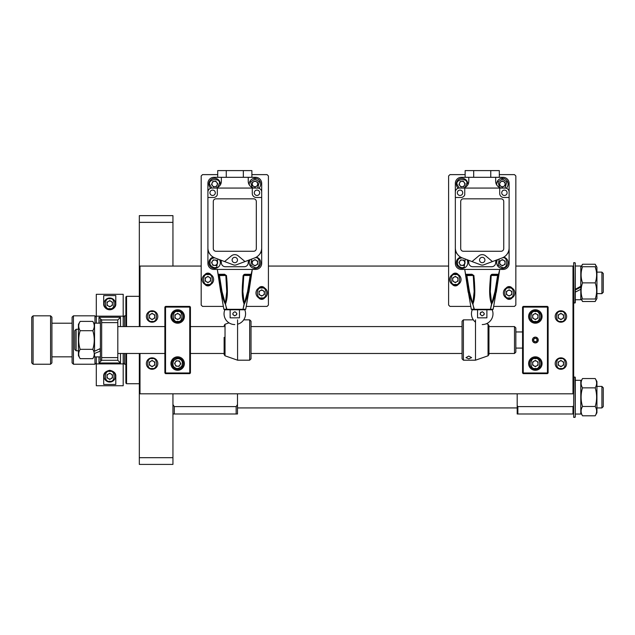 <?xml version="1.0" encoding="UTF-8"?>
<svg xmlns="http://www.w3.org/2000/svg" width="635" height="635" viewBox="0 0 635 635"><rect width="100%" height="100%" fill="white"/><g stroke="black" fill="none" stroke-linecap="round" stroke-linejoin="round"><path stroke-width="0.95" d="M493.689 306.403L514.501 306.403L515.842 305.062L515.842 175.966L514.501 174.625L499.308 174.625M465.145 174.625L449.953 174.625L448.612 175.966L448.612 305.062L449.953 306.403L470.757 306.403M512.104 288.084A3.699 3.699 0 0 0 506.135 288.084M506.143 297.839A3.699 3.699 0 0 0 512.104 297.839M458.319 274.637A3.699 3.699 0 0 0 452.342 274.637M452.35 284.393A3.699 3.699 0 0 0 458.311 284.393M207.907 285.226A5.715 5.715 0 0 1 202.192 279.511A5.715 5.715 0 0 1 207.907 273.796A5.715 5.715 0 0 1 213.622 279.511A5.715 5.715 0 0 1 207.907 285.226A5.715 5.715 0 0 0 213.622 279.511A5.715 5.715 0 0 0 207.907 273.796M207.907 282.202A2.691 2.691 0 0 1 206.565 277.185A2.691 2.691 0 0 1 210.598 279.511A2.691 2.691 0 0 1 207.907 282.202M205.216 277.955L205.216 281.067L207.907 282.615L210.598 281.067L210.598 277.955L207.907 276.408L205.216 277.955M210.764 188.246A5.715 5.715 0 0 1 213.804 178.379A5.715 5.715 0 0 1 220.258 185.023M217.289 183.65A2.691 2.691 0 0 1 212.519 185.706A2.691 2.691 0 0 1 214.241 181.38A2.691 2.691 0 0 1 217.289 183.65M213.479 186.92L216.551 186.476L217.702 183.586L215.781 181.15L212.709 181.602L211.558 184.483L213.479 186.92M535.345 322.207A5.715 5.715 0 0 1 529.63 316.492A5.715 5.715 0 0 1 535.345 310.777A5.715 5.715 0 0 1 541.06 316.492A5.715 5.715 0 0 1 535.345 322.207A5.715 5.715 0 0 0 541.06 316.492A5.715 5.715 0 0 0 535.345 310.777M535.345 319.183A2.691 2.691 0 0 1 533.995 314.166A2.691 2.691 0 0 1 538.035 316.492A2.691 2.691 0 0 1 535.345 319.183M532.654 314.936L532.654 318.048L535.345 319.595L538.035 318.048L538.035 314.936L535.345 313.388L532.654 314.936M224.131 337.344L224.131 354.536L225.028 355.806L225.028 324.247L228.989 322.858M249.674 360.196L251.023 358.846L251.023 321.199L249.674 319.849L249.674 360.196L237.577 360.196L237.577 319.849M502.396 178.324A5.715 5.715 0 0 0 496.768 185.023A5.715 5.715 0 0 1 507.722 181.967A5.715 5.715 0 0 1 506.262 188.246M502.396 181.348A2.691 2.691 0 0 1 503.745 186.365A2.691 2.691 0 0 1 499.705 184.039A2.691 2.691 0 0 1 502.396 181.348M505.087 185.595L505.087 182.483L502.396 180.935L499.705 182.483L499.705 185.595L502.396 187.142L505.087 185.595M180.777 358.775A5.715 5.715 0 0 1 182.435 366.681A5.715 5.715 0 0 1 174.522 368.34A5.715 5.715 0 0 1 172.863 360.434A5.715 5.715 0 0 1 180.777 358.775A5.715 5.715 0 0 0 172.863 360.434A5.715 5.715 0 0 0 174.522 368.34M179.118 361.307A2.691 2.691 0 0 1 177.506 366.244A2.691 2.691 0 0 1 175.403 362.085A2.691 2.691 0 0 1 179.118 361.307M179.054 366.324L180.753 363.728L179.348 360.958L176.252 360.783L174.554 363.387L175.951 366.157L179.054 366.324M596.932 412.806L596.932 381.54L595.201 378.539C597.091 381.635 597.091 384.747 595.201 387.858C597.091 394.089 597.091 400.296 595.201 406.487C597.091 409.591 597.091 412.694 595.201 415.806L596.638 413.314M581.088 413.314L582.525 415.806C580.636 412.71 580.636 409.607 582.525 406.487C580.636 400.296 580.636 394.081 582.525 387.858C580.636 384.762 580.636 381.651 582.525 378.539L580.795 381.54M582.525 415.806L595.201 415.806M595.201 378.539L582.525 378.539M595.201 387.858L582.525 387.858M595.201 406.487L582.525 406.487M455.335 285.226A5.715 5.715 0 0 1 449.62 279.511A5.715 5.715 0 0 1 455.335 273.796A5.715 5.715 0 0 1 461.05 279.511A5.715 5.715 0 0 1 455.335 285.226A5.715 5.715 0 0 0 461.05 279.511A5.715 5.715 0 0 0 455.335 273.796M455.335 282.202A2.691 2.691 0 0 1 453.985 277.185A2.691 2.691 0 0 1 458.025 279.511A2.691 2.691 0 0 1 455.335 282.202M452.644 277.955L452.644 281.067L455.335 282.615L458.025 281.067L458.025 277.955L455.335 276.408L452.644 277.955M603.25 273.463L603.25 292.291L601.909 293.632L601.909 272.113L603.25 273.463L601.909 272.113L596.932 272.113L601.909 272.113M596.932 293.632L601.909 293.632M152.098 369.268A5.715 5.715 0 0 1 146.383 363.553A5.715 5.715 0 0 1 152.098 357.838A5.715 5.715 0 0 1 157.813 363.553A5.715 5.715 0 0 1 152.098 369.268A5.715 5.715 0 0 0 157.813 363.553A5.715 5.715 0 0 0 152.098 357.838M152.098 366.244A2.691 2.691 0 0 1 150.757 361.228A2.691 2.691 0 0 1 154.789 363.553A2.691 2.691 0 0 1 152.098 366.244M149.416 362.006L149.416 365.109L152.098 366.665L154.789 365.109L154.789 362.006L152.098 360.45L149.416 362.006M457.192 253.897A6.723 6.723 0 0 1 455.335 249.253L455.335 197.485L460.708 197.485A4.032 4.032 0 0 0 464.749 194.794L464.749 188.071L499.705 188.071L499.705 193.453A4.032 4.032 0 0 0 503.745 197.485L509.119 197.485L509.119 249.253A6.723 6.723 0 0 1 507.262 253.897M504.412 190.087A2.691 2.691 0 0 0 501.721 192.778A2.691 2.691 0 0 0 504.412 195.469A2.691 2.691 0 0 0 507.103 192.778A2.691 2.691 0 0 0 504.412 190.087M460.042 195.469A2.691 2.691 0 0 1 457.351 192.778A2.691 2.691 0 0 1 460.042 190.087A2.691 2.691 0 0 1 462.724 192.778A2.691 2.691 0 0 1 460.042 195.469M482.227 311.785C484.83 313.126 484.83 314.476 482.227 315.817C479.623 314.476 479.623 313.134 482.227 311.785A2.016 2.016 0 0 1 482.624 311.825M477.568 309.769L477.568 317.833L486.886 317.833L486.886 309.769M491.196 275.479L497.602 275.479L494.998 291.608L491.673 303.76L490.291 291.608L491.077 275.479L492.482 274.804L498.15 274.804L497.602 275.479L498.15 274.804A0.675 0.675 -90 0 0 498.808 274.256L498.634 275.598L497.602 275.479L498.15 274.804M473.377 275.479L474.154 291.608L472.781 303.76L469.456 291.608L466.852 275.479L466.304 274.804L471.972 274.804L473.377 275.479M482.227 262.699A2.691 2.691 0 0 1 479.536 260.017A2.691 2.691 0 0 1 482.227 257.326A2.691 2.691 0 0 1 484.918 260.017A2.691 2.691 0 0 1 482.227 262.699M481.1 312.126A2.016 2.016 0 0 0 480.362 314.579M481.83 315.778A2.016 2.016 0 0 0 482.227 315.817M472.138 274.804L466.503 274.804L465.876 274.288L471.948 274.256L471.972 274.804M492.196 309.769A10.755 10.755 0 0 1 482.227 324.556M475.504 322.199A10.755 10.755 0 0 1 472.257 309.769L492.474 309.769L493.173 309.213L496.102 292.291M483.902 314.92A2.016 2.016 0 0 0 484.203 314.198M484.243 313.801A2.016 2.016 0 0 0 484.203 313.404M471.948 274.256L473.916 275.598C474.504 284.924 476.02 296.14 472.908 303.967L474.035 309.308L490.418 309.308L489.966 309.769M474.488 309.769L472.718 303.967C468.487 296.085 467.844 284.932 465.82 275.598L465.645 274.256A0.675 0.675 90 0 0 466.304 274.804L466.852 275.479L468.225 284.305M492.315 274.804L497.943 274.804L498.808 274.256M498.634 275.598C496.618 284.924 495.943 296.14 491.736 303.967L490.418 309.308L491.546 303.967C488.426 296.085 489.95 284.932 490.537 275.598L491.077 275.479M480.806 264.858A4.032 4.032 0 0 0 483.64 264.858L492.442 261.564L485.688 255.897A5.382 5.382 0 0 0 478.766 255.897L472.011 261.564L480.806 264.858M468.281 260.159A6.723 6.723 0 0 1 468.781 262.699A4.032 4.032 0 0 0 472.813 266.74L491.641 266.74A4.032 4.032 0 0 0 495.673 262.699A6.723 6.723 0 0 1 496.173 260.159M473.916 275.598L473.265 275.558L474.154 291.481M490.537 275.598L492.498 274.256L491.18 275.558L490.291 291.608M492.498 274.256L498.57 274.288L499.705 269.43L461.383 269.43A6.048 6.048 0 0 1 455.335 263.374L455.335 249.253M468.178 292.291L464.749 269.43L465.82 275.598L473.258 275.479M471.98 309.769L471.281 309.213L471.98 309.769L471.281 309.213L474.035 309.308M468.352 292.291L471.281 309.213M494.879 292.291L495.102 291.068M474.154 292.291L474.154 291.521M490.418 309.308L493.173 309.213M472.011 261.564L462.312 257.921A10.755 10.755 0 0 1 455.335 247.848M501.055 198.826L463.399 198.826A2.691 2.691 0 0 0 460.708 201.517L460.708 248.587A2.691 2.691 0 0 0 463.399 251.269L501.055 251.269A2.691 2.691 0 0 0 503.745 248.587L503.745 201.517A2.691 2.691 0 0 0 501.055 198.826M509.119 247.848A10.755 10.755 0 0 1 502.142 257.921L492.442 261.564M465.145 177.316L465.145 170.593L499.308 170.593L499.308 177.316M462.058 188.071A6.723 6.723 0 0 0 468.781 181.348L468.781 177.316L495.673 177.316L495.673 181.348A6.723 6.723 0 0 0 502.396 188.071M499.705 188.071L505.087 188.071A4.032 4.032 0 0 1 509.119 192.103L509.119 197.485M464.749 188.071L459.367 188.071A4.032 4.032 0 0 0 455.335 192.103L455.335 183.364A6.048 6.048 0 0 1 461.383 177.316L468.781 177.316M455.335 197.485L455.335 192.103M492.315 274.264L491.252 274.566M489.775 287.48L489.736 290.092M474.702 292.291L474.718 290.147M474.67 287.258L474.504 282.916M474.496 282.765L474.154 278.027M473.686 170.593L473.686 177.316M490.768 177.316L490.768 170.593M495.673 177.316L503.071 177.316A6.048 6.048 0 0 1 509.119 183.364L509.119 192.103M509.119 249.253L509.119 263.374A6.048 6.048 0 0 1 503.071 269.43L499.705 269.43L496.276 292.291M117.808 322.636L101.671 322.636L101.671 319.945L117.808 319.945L117.808 360.291L101.671 360.291L101.671 357.6L117.808 357.6M101.671 322.636L101.671 357.6M101.576 319.849L98.989 317.262L98.989 323.151M117.808 360.291L120.499 362.982L98.989 362.982L98.989 356.902M98.989 362.982L101.671 360.291M117.808 319.945L120.499 317.262L120.499 326.58M120.499 353.473L120.499 362.982M120.499 317.262L98.989 317.262M254.968 178.324A5.715 5.715 0 0 0 249.341 185.023A5.715 5.715 0 0 1 260.294 181.967A5.715 5.715 0 0 1 258.834 188.246M254.968 181.348A2.691 2.691 0 0 1 256.318 186.365A2.691 2.691 0 0 1 252.285 184.039A2.691 2.691 0 0 1 254.968 181.348M257.659 185.595L257.659 182.483L254.968 180.935L252.285 182.483L252.285 185.595L254.968 187.142L257.659 185.595M261.691 298.672A5.715 5.715 0 0 1 255.976 292.957A5.715 5.715 0 0 1 261.691 287.242A5.715 5.715 0 0 1 267.406 292.957A5.715 5.715 0 0 1 261.691 298.672A5.715 5.715 0 0 0 267.406 292.957A5.715 5.715 0 0 0 261.691 287.242M261.691 295.648A2.691 2.691 0 0 1 260.35 290.632A2.691 2.691 0 0 1 264.382 292.957A2.691 2.691 0 0 1 261.691 295.648M259.009 291.409L259.009 294.513L261.691 296.061L264.382 294.513L264.382 291.409L261.691 289.854L259.009 291.409M574.945 303.046L575.278 263.041L575.278 302.704L573.667 303.046L573.667 282.877L573.667 405.59L572.992 406.598L572.992 413.98L573.667 413.98M573.667 266.065L572.992 266.065L572.992 393.811L140.002 393.811L140.002 353.473M572.992 273.447L573.667 274.463M572.992 406.598L517.858 406.598L517.858 413.98L572.992 413.98M517.858 406.598L517.192 405.59L517.192 413.98L517.858 413.98M517.192 405.59L517.192 393.811M488.053 355.806L488.053 324.263L488.95 325.517L488.95 354.536L488.053 355.806L475.504 360.196L463.399 360.196L463.399 319.849L473.329 319.849M468.781 358.838L465.955 357.632L468.781 356.084L471.607 357.632L468.781 358.838M463.399 319.849L462.058 321.199L462.058 358.846L463.399 360.196M475.504 319.881L475.504 360.196M78.415 324.39L78.415 355.656L80.145 358.656C78.248 355.56 78.248 352.457 80.145 349.337C78.248 343.114 78.248 336.899 80.145 330.708C78.248 327.612 78.248 324.501 80.145 321.389L78.415 324.39M100.06 351.242L94.552 353.417L94.552 356.902L100.06 356.902M94.552 324.39L92.813 321.389C94.71 324.485 94.71 327.596 92.813 330.708C94.71 336.899 94.71 343.114 92.813 349.337C94.71 352.441 94.71 355.544 92.813 358.656L94.552 355.656M92.813 321.389L80.145 321.389M80.145 358.656L92.813 358.656M80.145 349.337L92.813 349.337M80.145 330.708L92.813 330.708M535.345 369.268A5.715 5.715 0 0 1 529.63 363.553A5.715 5.715 0 0 1 535.345 357.838A5.715 5.715 0 0 1 541.06 363.553A5.715 5.715 0 0 1 535.345 369.268A5.715 5.715 0 0 0 541.06 363.553A5.715 5.715 0 0 0 535.345 357.838M535.345 366.244A2.691 2.691 0 0 1 533.995 361.228A2.691 2.691 0 0 1 538.035 363.553A2.691 2.691 0 0 1 535.345 366.244M532.654 362.006L532.654 365.109L535.345 366.665L538.035 365.109L538.035 362.006L535.345 360.45L532.654 362.006M575.278 417.005L573.667 417.346L573.667 376.999L575.278 377.341L575.278 417.005L574.945 376.999M139.327 457.684L172.942 457.684L172.942 464.407L139.327 464.407L139.327 353.473M139.327 326.58L139.327 215.638L172.942 215.638L172.942 266.065M172.942 457.684L172.942 393.811M139.327 222.361L172.942 222.361M560.895 369.268A5.715 5.715 0 0 1 555.181 363.553A5.715 5.715 0 0 1 560.895 357.838A5.715 5.715 0 0 1 566.611 363.553A5.715 5.715 0 0 1 560.895 369.268A5.715 5.715 0 0 0 566.611 363.553A5.715 5.715 0 0 0 560.895 357.838M560.895 366.244A2.691 2.691 0 0 1 559.546 361.228A2.691 2.691 0 0 1 563.578 363.553A2.691 2.691 0 0 1 560.895 366.244M558.205 362.006L558.205 365.109L560.895 366.665L563.578 365.109L563.578 362.006L560.895 360.45L558.205 362.006M575.278 263.041L573.667 262.699L573.667 282.877M100.394 360.196L100.394 319.849L100.394 360.196L101.671 360.196M100.394 319.849L101.671 319.945M100.06 323.151L94.552 323.151L94.552 351.242L100.06 348.663L100.06 351.457M209.764 253.897A6.723 6.723 0 0 1 207.907 249.253L207.907 197.485L213.289 197.485A4.032 4.032 0 0 0 217.321 194.794L217.321 188.071L252.285 188.071L252.285 193.453A4.032 4.032 0 0 0 256.318 197.485L261.691 197.485L261.691 249.253A6.723 6.723 0 0 1 259.834 253.897M256.984 190.087A2.691 2.691 0 0 0 254.302 192.778A2.691 2.691 0 0 0 256.984 195.469A2.691 2.691 0 0 0 259.675 192.778A2.691 2.691 0 0 0 256.984 190.087M212.614 195.469A2.691 2.691 0 0 1 209.923 192.778A2.691 2.691 0 0 1 212.614 190.087A2.691 2.691 0 0 1 215.305 192.778A2.691 2.691 0 0 1 212.614 195.469M234.799 311.785C237.403 313.126 237.403 314.476 234.799 315.817C232.196 314.476 232.196 313.134 234.799 311.785A2.016 2.016 0 0 1 235.196 311.825M230.14 309.769L230.14 317.833L239.458 317.833L239.458 309.769M243.776 275.479L250.174 275.479L247.579 291.608L244.245 303.76L242.872 291.608L243.649 275.479L245.054 274.804L250.722 274.804L250.174 275.479L250.722 274.804A0.675 0.675 -90 0 0 251.389 274.256L251.206 275.598L250.174 275.479L250.722 274.804M225.949 275.479L226.735 291.608L225.354 303.76L222.028 291.608L219.432 275.479L218.877 274.804L224.544 274.804L225.949 275.479M234.799 262.699A2.691 2.691 0 0 1 232.108 260.017A2.691 2.691 0 0 1 234.799 257.326A2.691 2.691 0 0 1 237.49 260.017A2.691 2.691 0 0 1 234.799 262.699M232.823 314.198L233.124 314.92M234.402 315.778A2.016 2.016 0 0 0 234.799 315.817M224.719 274.804L219.083 274.804L218.456 274.288L224.528 274.256L224.544 274.804M234.799 324.556A10.755 10.755 0 0 1 224.83 309.769L244.777 309.769A10.755 10.755 0 0 1 237.577 324.199M236.474 314.92A2.016 2.016 0 0 0 236.776 314.198M236.815 313.801A2.016 2.016 0 0 0 236.776 313.404M224.528 274.256L226.489 275.598C227.076 284.924 228.592 296.14 225.481 303.967L226.608 309.308L242.991 309.308L242.538 309.769M227.06 309.769L225.29 303.967C221.067 296.085 220.416 284.932 218.392 275.598L218.218 274.256A0.675 0.675 90 0 0 218.877 274.804L218.456 274.288L219.337 274.804M244.888 274.804L250.523 274.804L251.389 274.256M218.877 274.804L219.432 275.479L220.797 284.305M251.206 275.598C249.19 284.924 248.523 296.14 244.308 303.967L242.991 309.308L244.118 303.967C240.998 296.085 242.53 284.932 243.11 275.598L243.649 275.479M233.386 264.858A4.032 4.032 0 0 0 236.22 264.858L245.015 261.564L238.26 255.897A5.382 5.382 0 0 0 231.346 255.897L224.584 261.564L233.386 264.858M220.853 260.159A6.723 6.723 0 0 1 221.353 262.699A4.032 4.032 0 0 0 225.385 266.74L244.213 266.74A4.032 4.032 0 0 0 248.245 262.699A6.723 6.723 0 0 1 248.745 260.159M226.489 275.598L225.846 275.558L226.735 291.481M243.11 275.598L245.078 274.256L243.761 275.558L242.872 291.608M245.078 274.256L251.15 274.288L252.285 269.43L213.955 269.43A6.048 6.048 0 0 1 207.907 263.374L207.907 249.253M220.75 292.291L217.321 269.43L218.392 275.598L225.83 275.479M224.552 309.769L223.853 309.213L224.552 309.769L223.853 309.213L226.608 309.308M220.924 292.291L223.853 309.213M247.452 292.291L247.674 291.068M226.735 292.291L226.735 291.521M245.047 309.769L245.745 309.213L248.682 292.291M242.991 309.308L245.745 309.213M224.584 261.564L214.884 257.921A10.755 10.755 0 0 1 207.907 247.848M253.627 198.826L215.971 198.826A2.691 2.691 0 0 0 213.289 201.517L213.289 248.587A2.691 2.691 0 0 0 215.971 251.269L253.627 251.269A2.691 2.691 0 0 0 256.318 248.587L256.318 201.517A2.691 2.691 0 0 0 253.627 198.826M261.691 247.848A10.755 10.755 0 0 1 254.714 257.921L245.015 261.564M217.718 177.316L217.718 170.593L251.881 170.593L251.881 177.316M214.63 188.071A6.723 6.723 0 0 0 221.353 181.348L221.353 177.316L248.245 177.316L248.245 181.348A6.723 6.723 0 0 0 254.968 188.071M252.285 188.071L257.659 188.071A4.032 4.032 0 0 1 261.691 192.103L261.691 197.485M217.321 188.071L211.939 188.071A4.032 4.032 0 0 0 207.907 192.103L207.907 183.364A6.048 6.048 0 0 1 213.955 177.316L221.353 177.316M207.907 197.485L207.907 192.103M244.888 274.264L243.824 274.566M242.348 287.48L242.316 290.092M227.274 292.291L227.29 290.147M227.251 287.258L227.076 282.916M227.068 282.765L226.735 278.027M226.258 170.593L226.258 177.316M243.34 177.316L243.34 170.593M248.245 177.316L255.643 177.316A6.048 6.048 0 0 1 261.691 183.364L261.691 192.103M261.691 249.253L261.691 263.374A6.048 6.048 0 0 1 255.643 269.43L252.285 269.43L248.856 292.291M254.968 268.415A5.715 5.715 0 0 0 256.342 257.151A5.715 5.715 0 0 1 254.968 268.415A5.715 5.715 0 0 1 250.15 259.636M254.968 265.39A2.691 2.691 0 0 1 253.627 260.374A2.691 2.691 0 0 1 257.659 262.699A2.691 2.691 0 0 1 254.968 265.39M252.285 261.152L252.285 264.255L254.968 265.811L257.659 264.255L257.659 261.152L254.968 259.596L252.285 261.152M177.649 322.207A5.715 5.715 0 0 1 171.934 316.492A5.715 5.715 0 0 1 177.649 310.777A5.715 5.715 0 0 1 183.364 316.492A5.715 5.715 0 0 1 177.649 322.207A5.715 5.715 0 0 0 183.364 316.492A5.715 5.715 0 0 0 177.649 310.777M177.649 319.183A2.691 2.691 0 0 1 176.308 314.166A2.691 2.691 0 0 1 180.34 316.492A2.691 2.691 0 0 1 177.649 319.183M174.958 314.936L174.958 318.048L177.649 319.595L180.34 318.048L180.34 314.936L177.649 313.388L174.958 314.936M535.345 337.201A2.826 2.826 0 0 0 532.519 340.027A2.826 2.826 0 0 0 535.345 342.844A2.826 2.826 0 0 0 538.163 340.027A2.826 2.826 0 0 0 535.345 337.201M535.345 309.769A6.723 6.723 0 0 0 528.622 316.492A6.723 6.723 0 0 0 535.345 323.215A6.723 6.723 0 0 0 542.068 316.492A6.723 6.723 0 0 0 535.345 309.769M535.345 356.83A6.723 6.723 0 0 0 528.622 363.553A6.723 6.723 0 0 0 535.345 370.276A6.723 6.723 0 0 0 542.068 363.553A6.723 6.723 0 0 0 535.345 356.83M522.565 307.078L523.24 307.078L523.24 306.403L522.565 307.078L522.565 372.967L523.24 373.642L523.24 372.967L522.565 372.967M548.116 307.078L547.441 307.078L547.441 306.403L548.116 307.078L548.116 372.967L523.24 372.967L523.24 307.078L547.441 307.078L547.441 373.642L523.24 373.642M547.441 306.403L523.24 306.403M548.116 372.967L547.441 373.642M124.531 353.473L124.531 364.228L125.881 364.228L125.881 383.056L125.881 353.473M94.948 356.902L94.948 364.228L96.298 362.887M73.438 364.228L72.088 362.887L72.088 317.167L73.438 315.817L73.438 364.228L94.948 364.228M50.578 315.817L51.919 317.167L51.919 362.887L50.578 364.228L50.578 315.817L33.091 315.817L33.091 364.228L50.578 364.228M33.091 315.817L31.75 317.167L31.75 362.887L33.091 364.228M73.438 315.817L94.948 315.817L94.948 323.151M123.19 317.167L124.531 315.817L124.531 326.58M177.649 309.769A6.723 6.723 0 0 0 170.926 316.492A6.723 6.723 0 0 0 177.649 323.215A6.723 6.723 0 0 0 184.372 316.492A6.723 6.723 0 0 0 177.649 309.769M177.649 356.83A6.723 6.723 0 0 0 170.926 363.553A6.723 6.723 0 0 0 177.649 370.276A6.723 6.723 0 0 0 184.372 363.553A6.723 6.723 0 0 0 177.649 356.83M164.878 307.078L165.544 307.078L165.544 306.403L164.878 307.078L164.878 372.967L165.544 373.642L165.544 372.967L164.878 372.967M190.429 307.078L189.754 307.078L189.754 306.403L190.429 307.078L190.429 372.967L165.544 372.967L165.544 307.078L189.754 307.078L189.754 373.642L165.544 373.642M189.754 306.403L165.544 306.403M190.429 372.967L189.754 373.642M575.278 414.052L580.795 414.052L580.795 380.301L575.278 380.301L580.795 380.301M109.744 309.435A5.715 5.715 0 0 1 104.029 303.72A5.715 5.715 0 0 1 109.744 298.005A5.715 5.715 0 0 1 115.459 303.72A5.715 5.715 0 0 1 109.744 309.435A5.715 5.715 0 0 0 115.459 303.72A5.715 5.715 0 0 0 109.744 298.005M109.744 306.403A2.691 2.691 0 0 1 108.394 301.387A2.691 2.691 0 0 1 112.435 303.72A2.691 2.691 0 0 1 109.744 306.403M107.053 302.165L107.053 305.268L109.744 306.824L112.435 305.268L112.435 302.165L109.744 300.609L107.053 302.165M575.278 299.752L580.795 299.752L580.795 289.322L575.278 292.148M575.278 289.322L580.795 286.258L580.795 266.001L575.278 266.001L580.795 266.001M580.795 287.21L575.278 289.981M109.744 382.048A5.715 5.715 0 0 1 104.029 376.333A5.715 5.715 0 0 1 109.744 370.618A5.715 5.715 0 0 1 115.459 376.333A5.715 5.715 0 0 1 109.744 382.048A5.715 5.715 0 0 0 115.459 376.333A5.715 5.715 0 0 0 109.744 370.618M109.744 379.024A2.691 2.691 0 0 1 108.394 373.999A2.691 2.691 0 0 1 112.435 376.333A2.691 2.691 0 0 1 109.744 379.024M107.053 374.777L107.053 377.881L109.744 379.436L112.435 377.881L112.435 374.777L109.744 373.229L107.053 374.777M580.795 267.24L582.525 264.239L595.201 264.239L596.932 267.24L596.932 298.506L595.201 301.506L582.525 301.506L581.414 299.014M580.795 298.506L582.525 301.506M595.201 264.239L596.313 266.74M581.414 266.74L582.525 264.239M596.313 299.014L595.201 301.506M560.895 322.207A5.715 5.715 0 0 1 555.181 316.492A5.715 5.715 0 0 1 560.895 310.777A5.715 5.715 0 0 1 566.611 316.492A5.715 5.715 0 0 1 560.895 322.207A5.715 5.715 0 0 0 566.611 316.492A5.715 5.715 0 0 0 560.895 310.777M560.895 319.183A2.691 2.691 0 0 1 559.546 314.166A2.691 2.691 0 0 1 563.578 316.492A2.691 2.691 0 0 1 560.895 319.183M558.205 314.936L558.205 318.048L560.895 319.595L563.578 318.048L563.578 314.936L560.895 313.388L558.205 314.936M536.837 339.273A1.675 1.675 0 0 0 533.94 339.106A1.675 1.675 0 0 0 535.249 341.693A1.675 1.675 0 0 0 536.837 339.273M536.932 337.59A2.913 2.913 0 0 0 532.908 338.431A2.913 2.913 0 0 0 533.749 342.463A2.913 2.913 0 0 0 537.781 341.614A2.913 2.913 0 0 0 536.932 337.59M536.21 341.749L537.266 340.13L536.4 338.407L534.472 338.304L533.416 339.916L534.289 341.638L536.21 341.749M246.269 306.403L267.073 306.403L268.415 305.062L268.415 175.966L267.073 174.625L251.881 174.625M217.718 174.625L202.525 174.625L201.184 175.966L201.184 305.062L202.525 306.403L223.337 306.403M264.684 288.084A3.699 3.699 0 0 0 258.707 288.084M258.715 297.839A3.699 3.699 0 0 0 264.676 297.839M210.891 274.637A3.699 3.699 0 0 0 204.922 274.637M204.93 284.393A3.699 3.699 0 0 0 210.883 284.393M223.901 413.98L197.287 413.98L223.901 413.98M172.942 413.98L237.49 413.98L237.49 404.566L236.149 406.598L174.292 406.598L172.942 404.566M236.149 413.98L236.149 406.598M174.292 413.98L174.292 406.598M237.49 404.566L237.49 393.811M502.396 268.415A5.715 5.715 0 0 0 503.769 257.151A5.715 5.715 0 0 1 502.396 268.415A5.715 5.715 0 0 1 497.57 259.636M502.396 265.39A2.691 2.691 0 0 1 501.055 260.374A2.691 2.691 0 0 1 505.087 262.699A2.691 2.691 0 0 1 502.396 265.39M499.705 261.152L499.705 264.255L502.396 265.811L505.087 264.255L505.087 261.152L502.396 259.596L499.705 261.152M217.13 267.843A5.715 5.715 0 0 0 219.456 259.636A5.715 5.715 0 0 1 217.13 267.843A5.715 5.715 0 0 1 209.494 265.208A5.715 5.715 0 0 1 213.265 257.151A5.715 5.715 0 0 0 212.13 257.564M215.805 265.12A2.691 2.691 0 0 1 212.4 261.199A2.691 2.691 0 0 1 217.051 261.525A2.691 2.691 0 0 1 215.805 265.12M211.534 262.485L212.892 265.279L215.987 265.493L217.726 262.922L216.368 260.128L213.273 259.913L211.534 262.485M125.881 367.594L125.881 354.584M125.881 326.58L125.881 296.99L125.881 315.817L124.531 315.817M458.192 188.246A5.715 5.715 0 0 1 461.232 178.379A5.715 5.715 0 0 1 467.685 185.023M464.717 183.65A2.691 2.691 0 0 1 459.946 185.706A2.691 2.691 0 0 1 461.669 181.38A2.691 2.691 0 0 1 464.717 183.65M460.907 186.92L463.979 186.476L465.13 183.586L463.201 181.15L460.129 181.602L458.986 184.483L460.907 186.92M115.792 303.72L115.792 295.585L103.695 295.585L103.695 303.72C103.457 306.745 105.466 308.761 109.728 309.769C113.998 308.785 116.022 306.769 115.792 303.72A6.048 6.048 0 0 1 109.744 309.769A6.048 6.048 0 0 1 103.695 303.72M96.298 316.159L96.298 294.307L123.19 294.307L123.19 316.159L96.298 316.159L96.298 323.151M123.19 385.747L96.298 385.747L96.298 363.887L123.19 363.887L123.19 385.747M103.695 384.461L115.792 384.461L115.792 376.333C116.022 373.285 113.998 371.261 109.728 370.276C105.466 371.292 103.457 373.309 103.695 376.333L103.695 384.461M123.19 316.159L123.19 326.58M123.19 353.473L123.19 363.887M96.298 356.902L96.298 363.887M152.098 322.207A5.715 5.715 0 0 1 146.383 316.492A5.715 5.715 0 0 1 152.098 310.777A5.715 5.715 0 0 1 157.813 316.492A5.715 5.715 0 0 1 152.098 322.207A5.715 5.715 0 0 0 157.813 316.492A5.715 5.715 0 0 0 152.098 310.777M152.098 319.183A2.691 2.691 0 0 1 150.757 314.166A2.691 2.691 0 0 1 154.789 316.492A2.691 2.691 0 0 1 152.098 319.183M149.416 314.936L149.416 318.048L152.098 319.595L154.789 318.048L154.789 314.936L152.098 313.388L149.416 314.936M76.129 350.782L74.779 349.44L74.779 330.613L76.129 329.263L76.129 350.782L78.415 350.782M514.501 326.58L515.842 327.922L515.842 352.123L514.501 353.473L514.501 326.58L488.95 326.58M603.25 397.177L603.25 406.59L601.909 407.932L601.909 386.413L603.25 387.763L603.25 397.177M464.558 267.843A5.715 5.715 0 0 0 466.876 259.636A5.715 5.715 0 0 1 464.558 267.843A5.715 5.715 0 0 1 456.922 265.208A5.715 5.715 0 0 1 460.685 257.151A5.715 5.715 0 0 0 459.55 257.564M463.233 265.12A2.691 2.691 0 0 1 459.827 261.199A2.691 2.691 0 0 1 464.471 261.525A2.691 2.691 0 0 1 463.233 265.12M458.954 262.485L460.319 265.279L463.415 265.493L465.153 262.922L463.796 260.128L460.692 259.913L458.954 262.485M596.932 386.413L601.909 386.413L596.932 386.413M140.002 326.58L140.002 266.065L201.184 266.065M268.415 266.065L448.612 266.065M515.842 266.065L572.992 266.065M509.119 298.672A5.715 5.715 0 0 1 503.404 292.957A5.715 5.715 0 0 1 509.119 287.242A5.715 5.715 0 0 1 514.834 292.957A5.715 5.715 0 0 1 509.119 298.672A5.715 5.715 0 0 0 514.834 292.957A5.715 5.715 0 0 0 509.119 287.242M509.119 295.648A2.691 2.691 0 0 1 507.778 290.632A2.691 2.691 0 0 1 511.81 292.957A2.691 2.691 0 0 1 509.119 295.648M506.428 291.409L506.428 294.513L509.119 296.061L511.81 294.513L511.81 291.409L509.119 289.854L506.428 291.409M596.249 270.732L595.201 266.74C597.091 266.74 597.091 266.74 595.201 266.74C597.091 266.74 597.091 266.74 595.201 266.74C597.091 272.105 597.091 277.479 595.201 282.877C597.091 288.242 597.091 293.616 595.201 299.014L582.525 299.014C580.636 293.648 580.636 288.266 582.525 282.877C580.636 277.511 580.636 272.129 582.525 266.74C580.636 266.74 580.636 266.74 582.525 266.74L595.201 266.74M582.525 282.877L595.201 282.877M595.201 299.014C597.091 299.014 597.091 299.014 595.201 299.014M582.525 299.014C580.636 299.014 580.636 299.014 582.525 299.014C580.636 299.014 580.636 299.014 582.525 299.014M580.795 286.258L580.795 289.322M207.907 284.385C202.12 286.123 202.12 272.907 207.907 274.637C213.693 272.907 213.693 286.123 207.907 284.385M211.892 188.071L209.804 184.745C207.256 179.268 220.329 177.355 219.456 183.332L217.368 188.071M208.978 184.864A5.715 5.715 0 0 1 213.804 178.379A5.715 5.715 0 0 1 220.281 183.213M535.345 321.366C529.558 323.096 529.558 309.888 535.345 311.618C541.131 309.888 541.131 323.096 535.345 321.366M499.658 188.071L498.031 181.864L502.396 179.165L506.762 181.864L505.135 188.071M180.316 359.474C182.396 360.505 182.872 362.752 181.729 366.22C179.014 368.657 176.76 369.125 174.982 367.633C172.903 366.609 172.434 364.363 173.569 360.886C176.292 358.457 178.538 357.981 180.316 359.474M455.335 284.385C449.548 286.123 449.548 272.907 455.335 274.637C461.121 272.907 461.121 286.123 455.335 284.385M152.098 368.427C146.312 370.165 146.312 356.949 152.098 358.68C157.893 356.949 157.893 370.165 152.098 368.427M252.238 188.071L250.611 181.864L254.968 179.165L259.334 181.864L257.707 188.071M261.691 297.831C255.905 299.569 255.905 286.353 261.691 288.084C267.486 286.353 267.486 299.569 261.691 297.831M535.345 368.427C529.558 370.165 529.558 356.949 535.345 358.68C541.131 356.949 541.131 370.165 535.345 368.427M560.895 368.427C555.101 370.165 555.101 356.949 560.895 358.68C566.682 356.949 566.682 370.165 560.895 368.427M254.96 257.826L254.968 257.826C260.763 256.095 260.763 269.311 254.968 267.581L250.769 265.176L251.77 259.032M177.649 321.366C171.863 323.096 171.863 309.888 177.649 311.618C183.436 309.888 183.436 323.096 177.649 321.366M109.744 308.594C103.957 310.324 103.957 297.109 109.744 298.839C115.53 297.109 115.53 310.324 109.744 308.594M109.744 381.206C103.957 382.937 103.957 369.721 109.744 371.459C115.53 369.721 115.53 382.937 109.744 381.206M560.895 321.366C555.101 323.096 555.101 309.888 560.895 311.618C566.682 309.888 566.682 323.096 560.895 321.366M502.388 257.826L502.396 257.826C508.183 256.095 508.183 269.311 502.396 267.581L498.197 265.176L499.189 259.032M217.837 259.032L216.765 267.089C214.813 268.343 212.646 267.597 210.248 264.843C209.55 261.255 210.304 259.08 212.495 258.318L214.638 257.826M139.327 383.73L126.555 383.73L126.555 353.473M126.555 326.58L126.555 296.323L125.881 296.99M459.319 188.071L457.232 184.745C454.684 179.268 467.757 177.355 466.876 183.332L464.788 188.071M456.398 184.864A5.715 5.715 0 0 1 461.232 178.379A5.715 5.715 0 0 1 467.709 183.213M152.098 321.366C146.312 323.096 146.312 309.888 152.098 311.618C157.893 309.888 157.893 323.096 152.098 321.366M465.264 259.032L464.193 267.089C462.24 268.343 460.065 267.597 457.676 264.843C456.978 261.255 457.724 259.08 459.923 258.318L462.066 257.826M509.119 297.831C503.333 299.569 503.333 286.353 509.119 288.084C514.906 286.353 514.906 299.569 509.119 297.831M243.697 319.849L249.674 319.849M225.028 355.806L237.577 360.196M225.028 324.247L224.131 325.517M488.053 324.247L486.466 323.691M574.945 417.346L573.667 417.346M123.19 362.887L124.531 364.228M51.919 356.83L72.088 356.83M51.919 323.215L72.088 323.215M96.298 317.167L94.948 315.817M574.945 262.699L573.667 262.699M515.842 348.091L522.565 348.091M515.842 331.954L522.565 331.954M126.555 383.73L125.881 383.056M139.327 296.323L126.555 296.323M462.058 326.58L251.023 326.58M224.131 326.58L190.429 326.58M164.878 326.58L117.808 326.58M78.415 329.263L76.129 329.263M514.501 353.473L488.95 353.473M462.058 353.473L251.023 353.473M224.131 353.473L190.429 353.473M164.878 353.473L117.808 353.473M237.49 407.932L517.192 407.932M596.932 407.932L601.909 407.932M603.25 387.763L601.909 386.413"/></g></svg>
